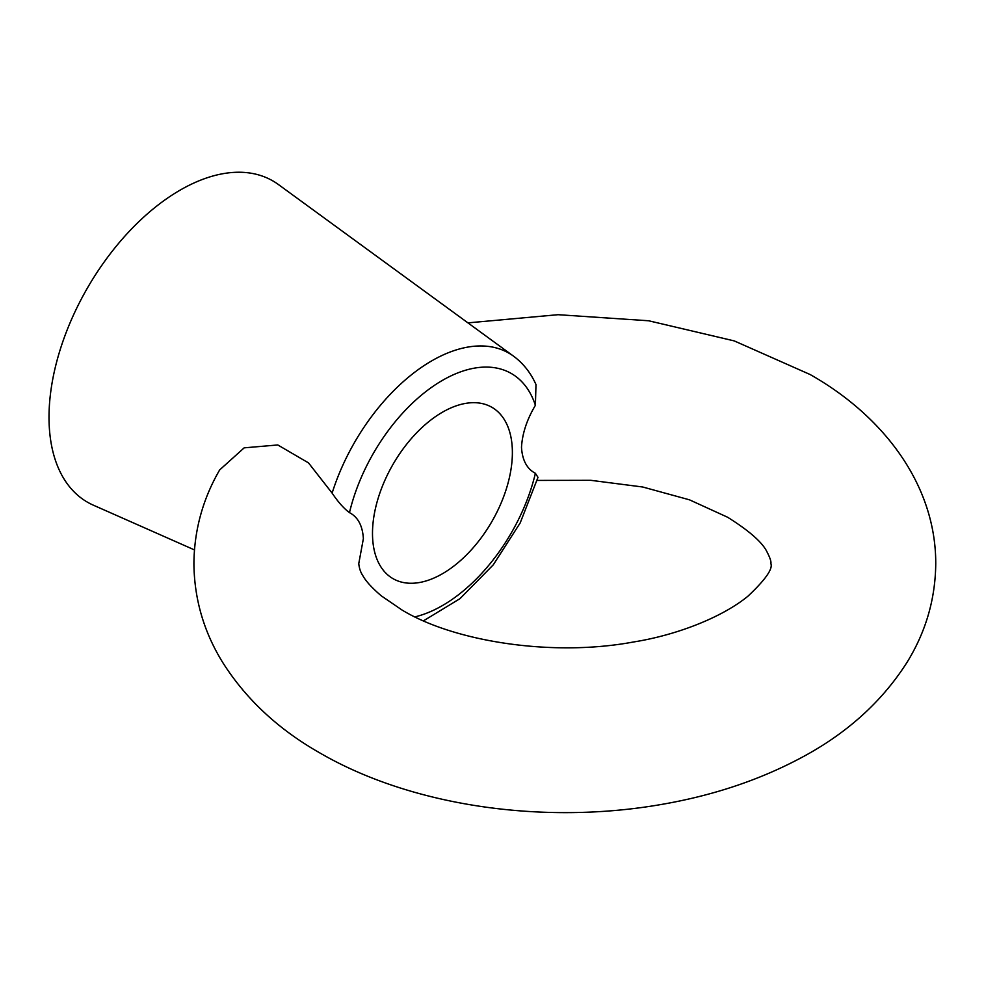 <?xml version="1.0" encoding="UTF-8"?>
<svg xmlns="http://www.w3.org/2000/svg" width="985" height="985" viewBox="0 0 985 985"><rect width="100%" height="100%" fill="white"/><g stroke="black" fill="none" stroke-linecap="round" stroke-linejoin="round"><path stroke-width="1.48" d="M537.133 480.421L590.754 480.311L642.688 486.996L689.475 499.826L727.62 517.248C749.548 531.013 762.735 542.673 767.18 552.253C770.061 557.855 771.304 561.647 770.898 563.642C772.966 568.973 765.283 579.845 747.874 596.257C721.512 617.792 675.821 635.3 633.429 641.998C552.4 657.13 454.11 641.58 402.052 610.035L381.232 595.802C371.764 587.688 365.57 580.867 362.652 575.314C360.584 572.26 359.291 568.357 358.762 563.642L363.379 538.623C362.566 525.707 357.937 517.051 349.478 512.643C343.863 508.506 338.077 501.993 332.117 493.103L308.502 462.888L277.795 444.961L244.181 447.843L219.667 469.919C202.787 499.05 194.205 530.287 193.91 563.642C194.279 599.212 203.957 632.284 222.955 662.856C246.225 699.399 278.447 729.38 319.62 752.799C411.693 806.395 543.695 825.036 661.452 804.449C712.266 795.695 758.315 780.416 799.598 758.598C846.041 734.207 881.957 701.96 907.333 661.858C925.925 631.545 935.393 598.806 935.75 563.642C935.922 484.768 883.434 415.941 810.039 374.485L734.256 340.909L648.684 320.778L558.101 314.695L467.937 322.871M332.117 493.103A154.325 89.106 -60 0 1 431.799 360.818A154.325 89.106 -60 0 1 513.579 356.188C523.294 363.403 530.767 372.859 535.988 384.569L535.397 405.303C526.926 419.536 522.284 433.535 521.496 447.325C522.296 460.217 526.926 468.872 535.397 473.305L537.995 477.356L520.178 522.949L493.263 564.836L460.007 598.646L423.501 620.821M442.437 412.21A98.906 57.105 -60 0 1 491.897 407.31A98.906 57.105 -60 0 1 507.053 486.578A98.906 57.105 -60 0 1 442.437 573.738A98.906 57.105 -60 0 1 392.978 578.638A98.906 57.105 -60 0 1 377.821 499.37A98.906 57.105 -60 0 1 442.437 412.21M513.579 356.188L278.447 184.552A185.463 107.069 120 0 0 180.156 190.117A185.463 107.069 120 0 0 57.499 358.774A185.463 107.069 120 0 0 93.341 505.17L194.439 549.901M535.397 405.303A137.9 79.613 120 0 0 442.437 380.37A137.9 79.613 120 0 0 349.478 512.643M414.956 616.869A137.9 79.613 120 0 0 535.397 473.305"/></g></svg>
